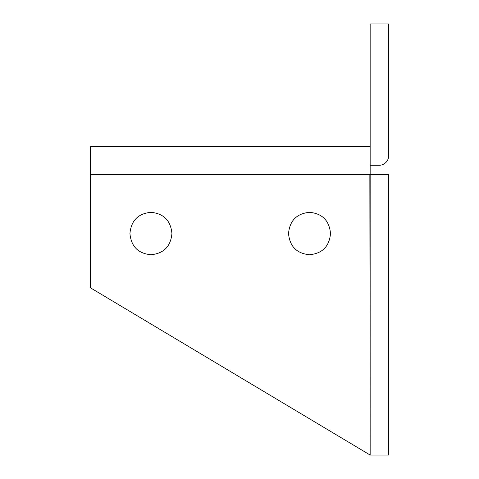 <?xml version="1.0" encoding="UTF-8"?>
<svg xmlns="http://www.w3.org/2000/svg" width="479" height="479" viewBox="0 0 479 479"><rect width="100%" height="100%" fill="white"/><g stroke="black" fill="none" stroke-linecap="round" stroke-linejoin="round"><path stroke-width="0.72" d="M171.925 233.53C170.728 246.451 163.728 253.523 150.927 254.732C138.138 253.523 131.144 246.451 129.941 233.53C131.144 220.609 138.138 213.538 150.927 212.323C163.728 213.538 170.728 220.609 171.925 233.53M330.516 233.53C329.312 246.451 322.319 253.523 309.524 254.732C296.729 253.523 289.735 246.451 288.532 233.53C289.735 220.609 296.729 213.538 309.524 212.323C322.319 213.538 329.312 220.609 330.516 233.53M90.297 174.715L90.297 146.448L370.159 146.448L370.159 174.715L388.703 174.715L388.703 455.05L370.159 455.05L90.297 287.723L90.297 174.715L370.159 174.715L370.159 455.05L369.848 174.715M370.159 146.448L370.159 23.95L388.703 23.95L388.703 155.651A9.64 9.64 0 0 1 379.063 165.291L370.159 165.291"/></g></svg>
